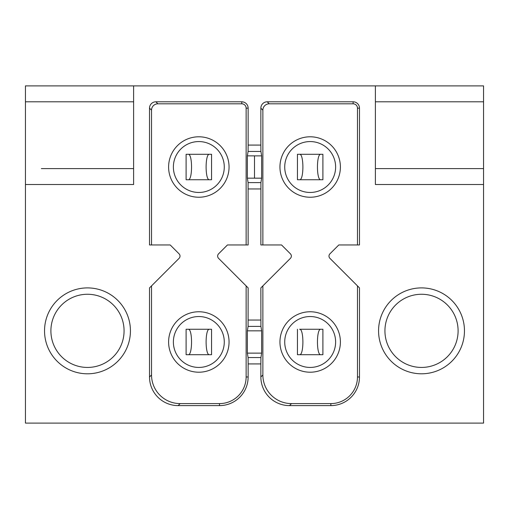 <?xml version="1.0" encoding="UTF-8"?>
<svg xmlns="http://www.w3.org/2000/svg" width="509" height="509" viewBox="0 0 509 509"><rect width="100%" height="100%" fill="white"/><g stroke="black" fill="none" stroke-linecap="round" stroke-linejoin="round"><path stroke-width="0.76" d="M320.74 154.291C316.363 153.673 316.363 180.358 320.74 179.741L297.447 179.741L297.447 154.291L322.897 154.291L322.897 179.741L320.74 179.741L322.897 179.741M297.447 179.741L299.604 179.741C303.981 180.358 303.981 153.673 299.604 154.291M284.722 167.016A25.45 25.45 0 0 0 310.172 192.466A25.45 25.45 0 0 0 335.622 167.016A25.45 25.45 0 0 0 310.172 141.566A25.45 25.45 0 0 0 284.722 167.016M279.95 167.016A30.222 30.222 0 0 0 325.283 193.191A30.222 30.222 0 0 0 325.283 140.84A30.222 30.222 0 0 0 279.95 167.016M322.897 329.259L320.74 329.259C316.363 328.642 316.363 355.327 320.74 354.709L299.604 354.709C303.981 355.327 303.981 328.642 299.604 329.259L322.897 329.259L322.897 354.709L320.74 354.709L322.897 354.709M299.604 354.709L297.447 354.709L299.604 354.709M297.447 354.709L297.447 329.259M284.722 341.984A25.45 25.45 0 0 0 310.172 367.434A25.45 25.45 0 0 0 335.622 341.984A25.45 25.45 0 0 0 310.172 316.534A25.45 25.45 0 0 0 284.722 341.984M279.95 341.984A30.222 30.222 0 0 0 325.283 368.16A30.222 30.222 0 0 0 325.283 315.809A30.222 30.222 0 0 0 279.95 341.984M357.471 244.956L357.471 108.162A4.352 4.352 0 0 0 353.119 103.811L269.236 103.811A6.362 6.362 -135 0 0 262.873 110.173L262.873 244.956M151.529 285.893L151.529 374.968A28.631 28.631 -45 0 0 180.161 403.599L219.506 403.599L219.506 405.609L178.15 405.609A28.631 28.631 -45 0 1 149.519 376.978L149.519 287.903L179.079 258.343A3.181 3.181 0 0 0 179.079 253.838L170.197 244.956L149.519 244.956L149.519 108.162A6.362 6.362 -135 0 1 155.881 101.8L241.775 101.8A6.362 6.362 0 0 1 248.137 108.162L248.137 145.078L260.863 145.078L260.863 108.162A6.362 6.362 -135 0 1 267.225 101.8L353.119 101.8L353.119 103.811M260.863 145.078L260.913 151.434L261.639 155.869L261.639 178.182L260.913 182.597L260.863 244.956L281.541 244.956L290.423 253.838A3.181 3.181 0 0 1 290.423 258.343L260.863 287.903L260.913 326.403L261.639 330.837L261.639 353.151M262.873 285.893L262.873 374.968A28.631 28.631 -45 0 0 291.504 403.599L330.85 403.599A26.621 26.621 0 0 0 357.471 376.978L357.471 285.893M353.119 101.8A6.362 6.362 0 0 1 359.481 108.162L359.481 244.956L338.803 244.956L329.921 253.838A3.181 3.181 0 0 0 329.921 258.343L359.481 287.903L359.481 376.978A28.631 28.631 0 0 1 330.85 405.609L289.494 405.609A28.631 28.631 -45 0 1 260.863 376.978L260.863 363.922L248.137 363.922L248.137 376.978A28.631 28.631 0 0 1 219.506 405.609M248.137 363.922L248.087 357.566L247.361 353.131L261.639 353.131L260.913 357.566L260.863 363.922M261.639 178.169L254.5 178.169L254.5 155.881L261.639 155.869M375.387 85.894L25.45 85.894L25.45 423.106L483.55 423.106L483.55 184.512L375.387 184.512L375.387 85.894L483.55 85.894L483.55 168.606L375.387 168.606M483.55 184.512L483.55 168.606L467.644 168.606M421.516 373.797A42.947 42.947 0 0 0 458.711 309.377A42.947 42.947 0 0 0 384.32 309.377A42.947 42.947 0 0 0 421.516 373.797M421.516 367.434A36.584 36.584 0 0 1 384.931 330.85A36.584 36.584 0 0 1 421.516 294.266A36.584 36.584 0 0 1 458.1 330.85A36.584 36.584 0 0 1 421.516 367.434M133.612 85.894L133.612 184.512L25.45 184.512M87.484 287.903A42.947 42.947 0 0 0 50.289 352.323A42.947 42.947 0 0 0 124.68 352.323A42.947 42.947 0 0 0 87.484 287.903M211.553 354.709L209.396 354.709L211.553 354.709L211.553 329.259L186.103 329.259L186.103 354.709L188.26 354.709L186.103 354.709M211.553 329.259L209.396 329.259C205.019 328.642 205.019 355.327 209.396 354.709L188.26 354.709C192.637 355.327 192.637 328.642 188.26 329.259L186.103 329.259M173.378 341.984A25.45 25.45 0 0 0 198.828 367.434A25.45 25.45 0 0 0 224.278 341.984A25.45 25.45 0 0 0 198.828 316.534A25.45 25.45 0 0 0 173.378 341.984M168.606 341.984A30.222 30.222 0 0 0 213.939 368.16A30.222 30.222 0 0 0 213.939 315.809A30.222 30.222 0 0 0 168.606 341.984M211.553 179.741L209.396 179.741L211.553 179.741L211.553 154.291L186.103 154.291L186.103 179.741L188.26 179.741L186.103 179.741M209.396 154.291C205.019 153.673 205.019 180.358 209.396 179.741L188.26 179.741C192.637 180.358 192.637 153.673 188.26 154.291M173.378 167.016A25.45 25.45 0 0 0 198.828 192.466A25.45 25.45 0 0 0 224.278 167.016A25.45 25.45 0 0 0 198.828 141.566A25.45 25.45 0 0 0 173.378 167.016M168.606 167.016A30.222 30.222 0 0 0 213.939 193.191A30.222 30.222 0 0 0 213.939 140.84A30.222 30.222 0 0 0 168.606 167.016M246.127 244.956L246.127 108.162A4.352 4.352 0 0 0 241.775 103.811L157.892 103.811A6.362 6.362 -135 0 0 151.529 110.173L151.529 244.956M247.361 353.151L247.361 330.85L248.087 326.403L248.137 287.903L218.577 258.343A3.181 3.181 0 0 1 218.577 253.838L227.459 244.956L248.137 244.956L248.087 182.597L247.361 178.163L247.361 155.849L248.087 151.434L248.137 145.078M219.506 403.599A26.621 26.621 0 0 0 246.127 376.978L246.127 285.893M247.361 155.862L254.5 155.862M254.5 178.163L247.361 178.163M247.361 330.837L261.639 330.837M133.612 168.606L41.356 168.606M87.484 294.266A36.584 36.584 0 0 1 119.17 349.142A36.584 36.584 0 0 1 55.799 349.142A36.584 36.584 0 0 1 87.484 294.266M262.873 110.173L260.863 108.162M267.225 101.8L269.236 103.811M260.863 376.978L262.873 374.968M291.504 403.599L289.494 405.609M330.85 405.609L330.85 403.599M359.481 376.978L357.471 376.978M359.481 108.162L357.471 108.162M375.387 101.8L483.55 101.8M155.881 101.8L157.892 103.811M151.529 110.173L149.519 108.162M149.519 376.978L151.529 374.968M180.161 403.599L178.15 405.609M248.087 357.566L260.913 357.566M246.127 376.978L248.137 376.978M248.137 108.162L246.127 108.162M241.775 101.8L241.775 103.811M248.087 151.434L260.913 151.434M260.913 182.597L248.087 182.597M260.863 188.954L248.137 188.954M248.137 320.046L260.863 320.046M248.087 326.403L260.913 326.403M133.612 101.8L25.45 101.8"/></g></svg>
